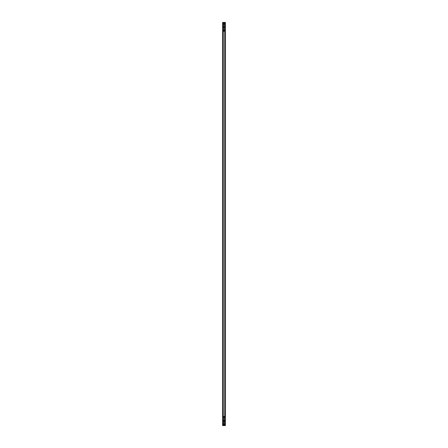 <?xml version="1.0" encoding="UTF-8"?>
<svg xmlns="http://www.w3.org/2000/svg" width="448" height="448" viewBox="0 0 448 448"><rect width="100%" height="100%" fill="white"/><g stroke="black" fill="none" stroke-linecap="round" stroke-linejoin="round"><path stroke-width="0.34" stroke-dasharray="2.24 1.68" d="M223.597 22.4L222.622 22.4L223.261 22.4L222.757 22.4L222.757 425.6L223.126 425.6L223.126 22.4L222.757 22.4L224.403 22.4M224.739 425.6L222.925 425.6L225.378 425.6L225.378 22.4L224.739 22.4L224.739 425.6L224.739 22.4L224.739 425.6L224.874 22.4L224.874 425.6L224.874 22.4L224.874 425.6L225.243 425.6L225.243 22.4L225.243 425.6L222.757 425.6L222.925 22.4L222.622 22.4L222.622 425.6L222.622 22.4L222.622 425.6L223.261 425.6L223.261 22.4L223.261 425.6L223.261 22.4L223.261 425.6L222.622 425.6L223.261 425.6M224.47 420.09L224.47 421.03L223.53 421.03L223.53 420.09L224.47 420.09L224.47 421.03L224.47 420.09L223.53 420.09L223.53 421.03L223.53 420.09M224 421.501L223.53 421.03L224.47 421.03M223.53 416.73L223.53 417.67L223.53 416.73L224.47 416.73L224.47 417.67L224.47 416.73L224.47 417.67L223.53 417.67L223.53 416.73L224 416.259M223.882 424.844L223.53 424.39L224.47 424.39L224.47 423.45L224.47 424.39L223.53 424.39L223.53 423.45L224.47 423.45L224.381 424.665M224.403 422.24L223.597 422.24L224.403 422.24M224.403 418.88L223.597 418.88M224.118 29.876L224.47 31.27L224.47 30.33L223.53 30.33L224 29.859M223.53 31.27L223.53 30.33L223.53 31.27L224.47 31.27L224.47 30.33L223.53 30.33L223.53 31.27L224.47 31.27M224.47 23.61L223.53 23.61L223.53 24.55L224.47 24.55L224.47 23.61L224.47 24.55L224.47 23.61L223.53 23.61L223.53 24.55L223.53 23.61L224 23.139M223.597 25.76L224.403 25.76L223.597 25.76L224.403 25.76L223.597 25.76L224.403 25.76L224 26.163M224.47 26.97L224.47 27.91L224.47 26.97L223.53 26.97L223.53 27.91L223.53 26.97L223.53 27.91L224.47 27.91L224.47 26.97L223.53 26.97M223.597 29.12L224.403 29.12L223.597 29.12M223.53 424.39L223.53 423.45L223.53 424.39M225.378 425.6L225.378 22.4L225.378 425.6M223.53 24.55L224.47 24.55M223.53 417.67L224.47 417.67M224.47 423.45L223.53 423.45M225.243 425.6L225.243 22.4L225.243 425.6M222.757 22.4L222.757 425.6L222.757 22.4M222.925 22.4L222.925 425.6L222.925 22.4M225.075 425.6L225.075 22.4L225.075 425.6M223.093 425.6L223.093 22.4M222.79 425.6L222.79 22.4M225.21 425.6L225.21 22.4M224.907 425.6L224.907 22.4"/><path stroke-width="0.67" d="M224.47 421.03L223.53 421.03L223.53 420.09L224.47 420.09L224.47 421.03L224 421.501M224 416.259L224.47 416.73L224.47 417.67L223.53 417.67L223.53 416.73L224.47 416.73L223.53 416.73M223.53 423.45L224.47 423.45L224.47 424.39L223.53 424.39L223.53 423.45L224.47 423.45M224.47 31.27L223.53 31.27L223.53 30.33L224.47 30.33L224.47 31.27L223.53 31.27M224.47 24.55L223.53 24.55L223.53 23.61L224.47 23.61L224.47 24.55L223.53 24.55M224 23.139L224.47 23.61M224 26.163L223.597 25.76L224.403 25.76L223.597 25.76M224.47 27.91L223.53 27.91L224.47 27.91L223.53 27.91L223.53 26.97L224.47 26.97L224.47 27.91M224.381 424.665L223.882 424.844M223.597 418.88L224.403 418.88M225.075 22.4L222.925 22.4M222.925 425.6L225.075 425.6M223.53 26.97L224.47 26.97M223.597 29.12L224.403 29.12L223.597 29.12M223.597 422.24L224.403 422.24L223.597 422.24M223.53 420.09L224.47 420.09M224.47 417.67L223.53 417.67M222.622 22.4L223.261 22.4L223.261 425.6L222.622 425.6L222.622 22.4M224.739 22.4L225.378 22.4L225.378 425.6L224.739 425.6L224.739 22.4M223.093 22.4L223.093 425.6M222.79 425.6L222.79 22.4M225.21 22.4L225.21 425.6M224.907 22.4L224.907 425.6"/></g></svg>
